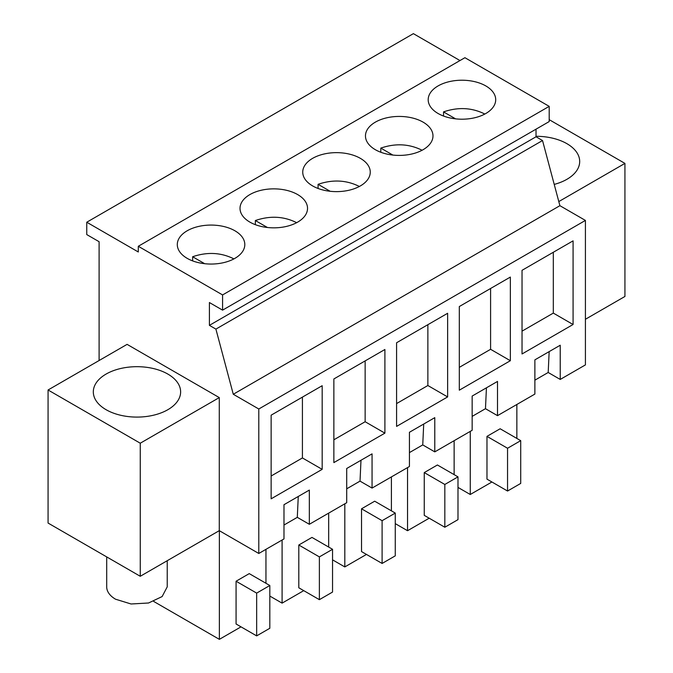 <?xml version="1.0" encoding="UTF-8"?>
<svg xmlns="http://www.w3.org/2000/svg" width="673" height="673" viewBox="0 0 673 673"><rect width="100%" height="100%" fill="white"/><g stroke="black" fill="none" stroke-linecap="round" stroke-linejoin="round"><path stroke-width="1.01" d="M459.979 60.553L413.382 33.65L86.758 222.225L86.758 234.583L99.108 241.708L99.108 360.526M138.293 246.276L222.578 294.934L222.578 310.144L549.202 121.569L549.202 106.359L464.917 57.701L138.293 246.276L138.293 251.98L86.758 222.225M534.875 380.169L548.192 372.489L560.23 379.437L585.417 364.901L585.417 220.424L559.902 205.686L542.522 140.531L536.028 136.779L536.028 129.174M585.417 319.271L624.931 296.465L624.931 163.396L558.809 201.572M549.202 119.668L624.931 163.396M554.224 184.402A43.652 25.204 0 0 0 579.689 161.495A43.652 25.204 0 0 0 566.902 143.669A43.652 25.204 0 0 0 536.028 136.291M472.152 416.385L485.469 408.696L497.507 415.653L534.875 394.075L534.875 359.862L560.23 345.224L560.23 379.437M409.428 452.601L422.745 444.912L434.783 451.869L472.152 430.291L472.152 396.069L497.507 381.431L497.507 415.653M346.704 488.808L360.021 481.128L372.06 488.076L409.428 466.507L409.428 432.285L434.783 417.647L434.783 451.869M283.981 525.024L297.298 517.344L309.336 524.292L346.704 502.714L346.704 468.501L372.06 453.863L372.06 488.076M48.069 389.987L127.088 344.366L219.28 397.592L140.262 443.213L48.069 389.987L48.069 523.056L140.262 576.281L219.28 530.66L258.794 553.475L283.981 538.93L283.981 504.708L309.336 490.079L309.336 524.292M222.578 294.934L549.202 106.359M483.786 84.848A33.759 19.492 180 0 1 495.707 99.705A33.759 19.492 180 0 1 471.453 118.414A33.759 19.492 180 0 1 440.108 114.57A33.759 19.492 180 0 1 428.188 99.705A33.759 19.492 180 0 1 447.764 82.022A33.759 19.492 180 0 1 483.786 84.848M346.006 190.838A33.759 19.492 180 0 1 314.661 187.001A33.759 19.492 180 0 1 302.741 172.137A33.759 19.492 180 0 1 322.317 154.445A33.759 19.492 180 0 1 358.339 157.272A33.759 19.492 180 0 1 370.259 172.137A33.759 19.492 180 0 1 346.006 190.838M408.73 154.622A33.759 19.492 180 0 1 377.385 150.786A33.759 19.492 180 0 1 365.464 135.921A33.759 19.492 180 0 1 385.04 118.238A33.759 19.492 180 0 1 421.062 121.056A33.759 19.492 180 0 1 432.983 135.921A33.759 19.492 180 0 1 408.73 154.622M295.615 193.488A33.759 19.492 180 0 1 307.536 208.352A33.759 19.492 180 0 1 283.283 227.053A33.759 19.492 180 0 1 251.938 223.209A33.759 19.492 180 0 1 240.017 208.352A33.759 19.492 180 0 1 259.593 190.661A33.759 19.492 180 0 1 295.615 193.488M232.892 229.703A33.759 19.492 180 0 1 244.812 244.56A33.759 19.492 180 0 1 220.559 263.261A33.759 19.492 180 0 1 189.214 259.425A33.759 19.492 180 0 1 177.293 244.56A33.759 19.492 180 0 1 196.869 226.877A33.759 19.492 180 0 1 232.892 229.703M222.578 310.144L209.404 302.539L209.404 325.353L536.028 136.779M258.794 553.475L258.794 408.999L233.279 394.26L215.898 329.105L209.404 325.353M215.898 329.105L542.522 140.531M233.279 394.26L559.902 205.686M258.794 408.999L585.417 220.424M573.076 324.504L522.038 353.964L522.038 270.319L573.076 240.858L573.076 324.504L553.315 313.096L553.315 252.266M384.897 433.143L333.867 462.603L333.867 378.958L384.897 349.497L384.897 433.143L365.145 421.735L365.145 360.905M510.353 360.711L459.314 390.18L459.314 306.535L510.353 277.074L510.353 360.711L490.592 349.304L490.592 288.473M447.629 396.927L447.629 313.281L396.59 342.75L396.59 426.396L447.629 396.927L427.868 385.52L427.868 324.689M322.174 469.35L271.143 498.819L271.143 415.174L322.174 385.713L322.174 469.35L302.421 457.951L302.421 397.112M485.469 408.696L486.436 387.825M422.745 444.912L423.712 424.04M360.021 481.128L360.989 460.248M297.298 517.344L298.265 496.464M219.28 397.592L219.28 530.66M140.262 443.213L140.262 576.281M548.192 372.489L549.16 351.609M366.465 554.426L344.812 566.927L332.546 559.843M344.812 566.927L344.812 503.808M391.4 510.841L391.4 476.913M395.27 513.078L395.27 555.848L382.104 563.452L361.527 551.574L361.527 508.796L382.104 520.683L395.27 513.078L374.693 501.2L361.527 508.796M303.742 590.642L282.088 603.134L269.823 596.059M282.088 603.134L282.088 540.024M328.676 547.056L328.676 513.12M332.546 549.294L332.546 592.063L319.381 599.668L298.804 587.79L298.804 545.012L319.381 556.899L332.546 549.294L311.969 537.407L298.804 545.012M429.189 518.21L407.535 530.711L395.27 523.628M407.535 530.711L407.535 467.592M454.132 474.633L454.132 440.697M457.993 476.863L457.993 519.64L444.828 527.237L424.251 515.358L424.251 472.589L444.828 484.467L457.993 476.863L437.416 464.984L424.251 472.589M491.913 481.994L470.259 494.495L457.993 487.412M470.259 494.495L470.259 431.385M516.856 438.417L516.856 404.481M520.717 440.655L520.717 483.424L507.551 491.029L486.974 479.142L486.974 436.373L507.551 448.252L520.717 440.655L500.14 428.768L486.974 436.373M241.018 626.849L219.364 639.35L153.68 601.426M219.364 639.35L219.364 530.711M265.953 583.272L265.953 549.336M249.246 573.623L236.072 581.228L256.657 593.106L269.823 585.502L249.246 573.623M269.823 585.502L269.823 628.279L256.657 635.884L236.072 623.997L236.072 581.228M522.038 331.15L553.315 313.096M333.867 439.797L365.145 421.735M459.314 367.365L490.592 349.304M396.59 403.581L427.868 385.52M271.143 476.004L302.421 457.951M167.838 374.07A43.652 25.204 0 0 0 120.265 368.602A43.652 25.204 0 0 0 93.311 391.888A43.652 25.204 0 0 0 106.098 409.706A43.652 25.204 0 0 0 153.671 415.174A43.652 25.204 0 0 0 180.625 391.888A43.652 25.204 0 0 0 167.838 374.07M382.104 563.452L382.104 520.683M319.381 599.668L319.381 556.899M444.828 527.237L444.828 484.467M507.551 491.029L507.551 448.252M256.657 635.884L256.657 593.106M455.587 118.852L443.532 111.886C458.204 106.881 471.975 107.604 484.846 114.048M443.532 111.886L443.532 116.042M392.864 155.068L380.809 148.102C395.48 143.097 409.251 143.82 422.122 150.264M380.809 148.102L380.809 152.258M330.14 191.275L318.085 184.318C332.756 179.312 346.528 180.036 359.399 186.48M318.085 184.318L318.085 188.474M267.417 227.491L255.361 220.534C270.033 215.528 283.804 216.243 296.675 222.687M255.361 220.534L255.361 224.689M204.693 263.707L192.638 256.741C207.309 251.736 221.081 252.459 233.952 258.903M192.638 256.741L192.638 260.897M167.232 560.71L167.232 586.856L162.134 596.564L148.548 603L131.067 603.984L115.563 599.214A30.268 17.473 180 0 1 106.704 586.856L106.704 556.908"/></g></svg>
